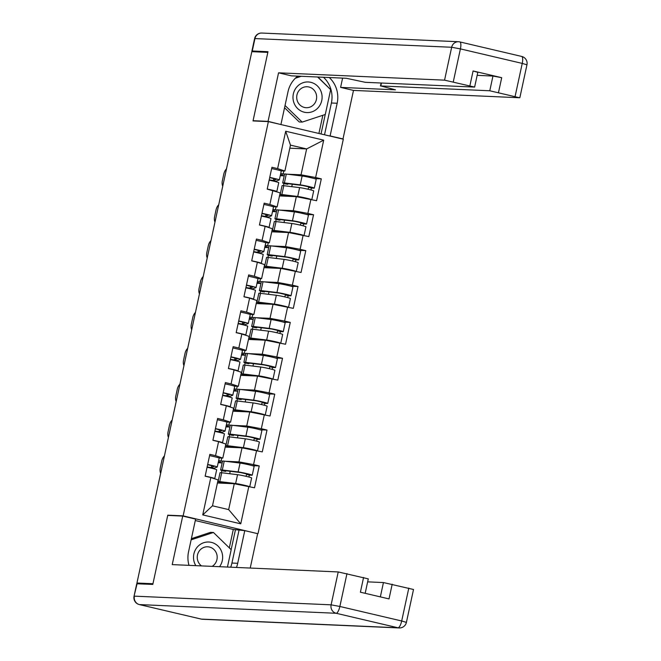 <?xml version="1.0" encoding="UTF-8"?>
<svg xmlns="http://www.w3.org/2000/svg" width="661" height="661" viewBox="0 0 661 661"><rect width="100%" height="100%" fill="white"/><g stroke="black" fill="none" stroke-linecap="round" stroke-linejoin="round"><path stroke-width="0.99" d="M258.071 533.452L343.315 139.198L268.374 121.607L183.138 515.861L256.435 533.377M280.495 174.578L282.701 175.099L282.561 175.768M272.737 210.462L274.943 210.983L274.802 211.652M264.978 246.346L267.184 246.867L267.044 247.536M257.22 282.23L259.426 282.751L259.286 283.42M249.461 318.115L251.667 318.635L251.527 319.304M241.703 353.999L243.909 354.519L243.769 355.188M233.944 389.883L236.151 390.403L236.01 391.072M226.186 425.767L228.392 426.279L228.252 426.956M289.815 148.188L306.638 148.932L323.708 140.149L285.692 131.233L277.612 168.605L271.927 167.274L267.209 189.129L280.157 192.863L277.124 206.893L273.092 206.719M323.708 140.149L315.627 177.528L321.304 178.867L314.264 178.553M279.496 195.912L296.318 196.656L316.578 200.713L321.304 178.867M310.901 199.382L307.869 213.412L313.545 214.751L306.506 214.437M271.737 231.796L288.56 232.54L308.819 236.597L313.545 214.751M303.143 235.266L300.111 249.296L305.787 250.635L298.747 250.321M263.979 267.68L280.801 268.424L301.061 272.481L305.787 250.635M295.384 271.15L292.352 285.18L298.028 286.519L290.989 286.205M256.22 303.564L273.043 304.308L293.302 308.365L298.028 286.519M287.626 307.035L284.594 321.064L290.27 322.394L283.23 322.089M248.462 339.448L265.284 340.192L285.544 344.249L290.27 322.394M279.867 342.919L276.835 356.948L282.511 358.279L275.472 357.973M240.703 375.332L257.526 376.076L277.794 380.133L282.511 358.279M272.109 378.803L269.077 392.832L274.753 394.163L267.713 393.857M232.945 411.216L249.767 411.96L270.035 416.017L274.753 394.163M264.35 414.687L261.318 428.716L266.994 430.047L259.955 429.741M225.186 447.1L242.017 447.844L262.277 451.901L266.994 430.047M256.592 450.571L253.56 464.6L259.236 465.931L252.196 465.625M217.428 482.984L234.258 483.728L254.518 487.785L259.236 465.931M248.833 486.455L240.753 523.826L202.737 514.902L210.818 477.531L218.089 479.927L212.495 505.805L228.656 509.606L234.258 483.728M272.886 190.459L269.853 204.489L264.177 203.158L259.451 225.013L265.127 226.343L262.095 240.373L256.418 239.042L251.692 260.897L257.369 262.227L254.336 276.257L248.66 274.926L243.934 296.781L249.61 298.111L246.578 312.141L240.901 310.81L236.175 332.657L241.852 333.995L238.819 348.025L233.143 346.695L228.417 368.541L234.093 369.879L231.061 383.909L225.384 382.579L220.658 404.425L226.335 405.763L223.302 419.793L217.626 418.463L212.9 440.309L218.576 441.647L215.544 455.677L209.868 454.338L205.141 476.193L210.818 477.531M276.835 209.958L275.373 209.901L276.034 206.843M279.603 210.082L293.286 210.685L296.318 196.656M275.373 209.901L272.985 209.339M293.286 210.685L307.869 213.412M269.853 204.489L277.124 206.893M269.077 245.842L267.614 245.785L268.275 242.727M271.845 245.966L285.527 246.57L288.56 232.54M265.127 226.343L272.398 228.747L269.366 242.777L265.334 242.604M267.614 245.785L265.226 245.223M285.527 246.57L300.111 249.296M262.095 240.373L269.366 242.777M261.318 281.726L259.856 281.669L260.517 278.611M264.086 281.85L277.769 282.454L280.801 268.424M257.369 262.227L264.64 264.631L261.607 278.661L257.575 278.479M259.856 281.669L257.468 281.107M277.769 282.454L292.352 285.18M254.336 276.257L261.607 278.661M253.56 317.611L252.097 317.544L252.758 314.496M256.328 317.734L270.01 318.338L273.043 304.308M249.61 298.111L256.881 300.515L253.849 314.545L249.817 314.363M252.097 317.544L249.709 316.991M270.01 318.338L284.594 321.064M246.578 312.141L253.849 314.545M245.801 353.495L244.339 353.428L245 350.38M248.569 353.618L262.252 354.222L265.284 340.192M241.852 333.995L249.123 336.399L246.09 350.429L242.058 350.247M244.339 353.428L241.951 352.867M262.252 354.222L276.835 356.948M238.819 348.025L246.09 350.429M238.043 389.379L236.58 389.312L237.241 386.264M240.811 389.503L254.493 390.106L257.526 376.076M234.093 369.879L241.364 372.283L238.332 386.313L234.3 386.131M236.58 389.312L234.192 388.751M254.493 390.106L269.077 392.832M231.061 383.909L238.332 386.313M230.284 425.263L228.822 425.197L229.483 422.148M233.052 425.387L246.735 425.99L249.767 411.96M226.335 405.763L233.606 408.168L230.573 422.197L226.541 422.015M228.822 425.197L226.434 424.635M246.735 425.99L261.318 428.716M223.302 419.793L230.573 422.197M222.526 461.147L221.063 461.081L221.724 458.032M225.294 461.271L238.976 461.874L242.017 447.844M218.576 441.647L225.847 444.043L222.815 458.081L218.783 457.899M221.063 461.081L218.675 460.519M238.976 461.874L253.56 464.6M215.544 455.677L222.815 458.081M139.099 583.531L136.943 583.027L152.955 583.729L167.778 515.183L183.138 515.861M218.427 461.651L220.634 462.163L220.493 462.832M228.656 509.606L240.753 523.826M202.737 514.902L212.495 505.805M268.374 121.607L253.023 120.93L267.837 52.384L251.824 51.674L136.943 583.027M287.361 174.198L301.044 174.801L306.638 148.932L290.476 145.131L284.874 171.009L280.851 170.835M284.585 174.083L283.131 174.017L283.792 170.959M283.131 174.017L280.735 173.455M301.044 174.801L315.627 177.528M277.612 168.605L284.874 171.009M285.692 131.233L290.476 145.131M220.518 462.7L222.17 462.774M228.276 426.816L229.929 426.89M236.035 390.932L237.687 391.006M243.793 355.056L245.446 355.122M251.552 319.172L253.204 319.238M259.31 283.288L260.963 283.354M267.069 247.404L268.721 247.478M274.827 211.52L276.48 211.594M282.586 175.636L284.238 175.71M168.993 515.473L167.778 515.183M207.141 466.93A8.717 0.479 -167.8 0 0 210.942 467.484A8.717 0.479 -167.8 0 0 211.346 467.459L214.28 466.344L207.628 464.666M207.67 464.493A7.775 0.43 12.2 0 1 217.271 466.988A7.775 0.43 12.2 0 1 217.238 467.021L214.329 468.12A11.782 0.644 12.2 0 1 213.784 468.153A11.782 0.644 12.2 0 1 207.1 467.112M164.415 455.966A7.073 4.23 -75.5 0 0 161.738 461.064L160.301 467.74A7.073 4.23 -75.5 0 0 160.673 473.268M207.075 467.253A7.775 0.43 12.2 0 1 216.676 469.748L214.759 478.605A7.775 0.43 12.2 0 1 214.726 478.63L214.47 478.729M205.158 476.11A7.775 0.43 12.2 0 1 214.759 478.605M209.587 455.636A7.775 0.43 12.2 0 1 219.188 458.131L217.271 466.988M249.214 486.537A7.775 0.43 -167.8 0 0 242.818 484.885A7.775 0.43 -167.8 0 0 235.63 483.538L219.799 481.613A11.782 0.644 -167.8 0 0 218.7 481.505A11.782 0.644 -167.8 0 0 218.105 481.58A11.782 0.644 -167.8 0 0 220.906 482.629L223.17 483.001A8.717 0.479 12.2 0 1 221.096 482.233A8.717 0.479 12.2 0 1 221.542 482.175A8.717 0.479 12.2 0 1 222.352 482.249L238.183 484.183L246.421 486M249.751 486.67L251.634 477.953A7.775 0.43 -167.8 0 0 246.14 476.341A7.775 0.43 -167.8 0 0 237.547 474.689L221.716 472.755A11.782 0.644 -167.8 0 0 220.617 472.656A11.782 0.644 -167.8 0 0 220.022 472.731L218.105 481.58M248.9 477.027A1.413 0.43 103.2 0 1 249.718 475.152L251.841 475.242A7.775 0.43 -167.8 0 0 252.229 475.193A7.775 0.43 -167.8 0 0 246.735 473.582A7.775 0.43 -167.8 0 0 238.142 471.921L222.311 469.996A11.782 0.644 -167.8 0 0 221.212 469.897A11.782 0.644 -167.8 0 0 220.617 469.963A11.782 0.644 -167.8 0 0 223.418 471.012L225.682 471.384A8.717 0.479 12.2 0 1 223.608 470.615A8.717 0.479 12.2 0 1 224.054 470.558A8.717 0.479 12.2 0 1 224.864 470.632L240.695 472.565L249.238 474.548L246.875 474.482A1.413 0.43 -76.8 0 0 246.066 476.325M252.229 475.193L254.146 466.336A7.775 0.43 -167.8 0 0 248.652 464.733A7.775 0.43 -167.8 0 0 240.059 463.072L224.228 461.138A11.782 0.644 -167.8 0 0 223.129 461.039A11.782 0.644 -167.8 0 0 222.534 461.114L220.617 469.963M227.591 483.431L227.706 482.902M229.689 473.73L230.218 471.285M225.682 471.384L225.822 470.748M219.179 483.059L219.369 482.166M221.418 472.722L221.881 470.549M222.146 462.907L218.196 462.733M223.17 483.001L223.311 482.365M219.543 566.7A15.319 14.559 92.5 0 0 221.997 552.72A15.319 14.559 92.5 0 0 203.778 542.698A15.319 14.559 92.5 0 0 194.16 561.9A15.319 14.559 92.5 0 0 195.83 565.651M212.131 566.378A10.485 9.973 92.5 0 0 216.742 554.133A10.485 9.973 92.5 0 0 207.678 546.796A10.485 9.973 92.5 0 0 197.689 560.412A10.485 9.973 92.5 0 0 201.514 565.907M191.376 538.665L210.52 532.353L213.445 532.477L231.193 549.688L227.434 567.047M191.128 539.839L213.445 532.477M296.863 86.905A15.319 14.559 92.5 0 0 297.64 108.553A15.319 14.559 92.5 0 0 318.222 107.627A15.319 14.559 92.5 0 0 317.445 85.988A15.319 14.559 92.5 0 0 296.863 86.905M299.367 90.136A10.485 9.973 92.5 0 0 297.45 101.249A10.485 9.973 92.5 0 0 306.217 107.71A10.485 9.973 92.5 0 0 313.992 104.322A10.485 9.973 92.5 0 0 315.908 93.218A10.485 9.973 92.5 0 0 307.142 86.748A10.485 9.973 92.5 0 0 299.367 90.136M317.627 77.007L330.657 89.648L325.286 114.477L302.176 122.103L299.251 121.971L284.552 107.718M302.176 122.103L285.04 105.479M295.36 78.221L301.242 76.279M229.317 547.878L233.3 529.469L244.768 530.643L257.658 533.667L250.222 568.055M244.768 530.643L237.704 563.304A26.514 25.201 92.5 0 1 236.464 567.452M137.083 583.729L134.043 596.197L136.728 583.77L152.807 584.423L167.729 515.415L182.717 516.076L195.606 519.1L188.55 551.77A26.514 25.201 92.5 0 0 189.005 565.353M182.717 516.076L172.224 564.61L338.225 571.939L368.293 578.871L365.169 593.314M233.3 529.469L195.292 520.546M380.348 596.883L383.446 582.556L413.513 589.488L406.408 622.381L401.69 620.985L408.804 588.092M363.575 577.474L360.394 592.198L389.015 598.916L392.196 584.192M383.446 582.556L367.648 581.862M238.985 530.386L231.928 563.048L237.704 563.304M230.681 567.196A26.514 25.201 92.5 0 0 231.928 563.048M231.152 549.655L235.49 529.568M280.049 124.342L268.06 121.36L278.554 72.826L444.556 80.155L451.661 47.262L254.956 38.578L252.262 50.996L267.986 51.69L253.072 120.699L268.06 121.36M280.95 124.384L288.014 91.722A26.514 25.201 92.5 0 1 297.747 76.131M323.477 77.263A26.514 25.201 92.5 0 1 331.392 103.009L337.168 103.256A26.514 25.201 92.5 0 0 329.252 77.519M337.168 103.256L330.103 135.926L342.993 138.95L353.486 90.417L340.597 87.392L395.443 89.813L380.819 85.955L489.776 90.772L492.957 76.048L501.707 77.684L473.086 70.967L477.804 72.363L474.623 87.087L444.556 80.155M342.605 78.105L340.597 87.392M474.623 87.087L365.302 82.319L346.29 78.271L291.443 75.85L278.554 72.826M254.287 120.98L253.072 120.699M342.092 138.909L342.993 138.95M329.203 135.885L330.103 135.926M353.486 90.417L519.488 97.745L489.776 90.772M252.262 50.996L253.956 51.765M477.159 75.354L492.957 76.048M331.392 103.009L324.518 134.786M321.023 133.96L325.237 114.502M330.616 89.607L317.933 77.023M298.532 76.164L297.128 76.626M318.916 133.472L322.849 115.287M214.899 431.046A8.717 0.479 -167.8 0 0 218.7 431.6A8.717 0.479 -167.8 0 0 219.105 431.575L222.038 430.46L215.387 428.782M215.428 428.609A7.775 0.43 12.2 0 1 225.029 431.104A7.775 0.43 12.2 0 1 224.996 431.137L222.088 432.236A11.782 0.644 12.2 0 1 221.542 432.269A11.782 0.644 12.2 0 1 214.858 431.228M172.174 420.082A7.073 4.23 -75.5 0 0 169.497 425.18L168.059 431.856A7.073 4.23 -75.5 0 0 168.431 437.384M214.833 431.369A7.775 0.43 12.2 0 1 224.434 433.864L222.517 442.721A7.775 0.43 12.2 0 1 222.484 442.754L222.228 442.853M212.916 440.226A7.775 0.43 12.2 0 1 222.517 442.721M217.345 419.752A7.775 0.43 12.2 0 1 226.946 422.247L225.029 431.104M222.658 395.162A8.717 0.479 -167.8 0 0 226.459 395.716A8.717 0.479 -167.8 0 0 226.863 395.691L229.797 394.576L223.145 392.898M223.187 392.725A7.775 0.43 12.2 0 1 232.788 395.22A7.775 0.43 12.2 0 1 232.755 395.253L229.838 396.352A11.782 0.644 12.2 0 1 229.301 396.385A11.782 0.644 12.2 0 1 222.617 395.344M179.932 384.198A7.073 4.23 -75.5 0 0 177.255 389.304L175.818 395.972A7.073 4.23 -75.5 0 0 176.19 401.5M222.592 395.485A7.775 0.43 12.2 0 1 232.193 397.98L230.276 406.837A7.775 0.43 12.2 0 1 230.243 406.87L229.987 406.969M220.675 404.342A7.775 0.43 12.2 0 1 230.276 406.837M225.104 383.867A7.775 0.43 12.2 0 1 234.705 386.363L232.788 395.22M230.416 359.278A8.717 0.479 -167.8 0 0 234.217 359.832A8.717 0.479 -167.8 0 0 234.622 359.807L237.555 358.692L230.904 357.014M230.945 356.841A7.775 0.43 12.2 0 1 240.546 359.336A7.775 0.43 12.2 0 1 240.513 359.369L237.596 360.468A11.782 0.644 12.2 0 1 237.059 360.501A11.782 0.644 12.2 0 1 230.375 359.46M187.691 348.314A7.073 4.23 -75.5 0 0 185.014 353.42L183.576 360.088A7.073 4.23 -75.5 0 0 183.948 365.616M230.35 359.601A7.775 0.43 12.2 0 1 239.951 362.096L238.034 370.953A7.775 0.43 12.2 0 1 238.001 370.986L237.737 371.085M228.433 368.458A7.775 0.43 12.2 0 1 238.034 370.953M232.862 347.983A7.775 0.43 12.2 0 1 242.463 350.479L240.546 359.336M238.175 323.394A8.717 0.479 -167.8 0 0 241.976 323.948A8.717 0.479 -167.8 0 0 242.38 323.923L245.314 322.808L238.662 321.13M238.704 320.957A7.775 0.43 12.2 0 1 248.305 323.452A7.775 0.43 12.2 0 1 248.272 323.485L245.355 324.584A11.782 0.644 12.2 0 1 244.818 324.617A11.782 0.644 12.2 0 1 238.134 323.584M195.449 312.43A7.073 4.23 -75.5 0 0 192.772 317.536L191.335 324.204A7.073 4.23 -75.5 0 0 191.707 329.732M238.109 323.716A7.775 0.43 12.2 0 1 247.71 326.212L245.793 335.069A7.775 0.43 12.2 0 1 245.76 335.102L245.495 335.201M236.192 332.574A7.775 0.43 12.2 0 1 245.793 335.069M240.621 312.099A7.775 0.43 12.2 0 1 250.222 314.595L248.305 323.452M245.933 287.51A8.717 0.479 -167.8 0 0 249.734 288.064A8.717 0.479 -167.8 0 0 250.139 288.047L253.072 286.924L246.421 285.255M246.462 285.073A7.775 0.43 12.2 0 1 256.063 287.568A7.775 0.43 12.2 0 1 256.03 287.601L253.113 288.7A11.782 0.644 12.2 0 1 252.576 288.733A11.782 0.644 12.2 0 1 245.892 287.7M203.208 276.546A7.073 4.23 -75.5 0 0 200.531 281.652L199.093 288.32A7.073 4.23 -75.5 0 0 199.465 293.848M245.867 287.832A7.775 0.43 12.2 0 1 255.468 290.328L253.551 299.185A7.775 0.43 12.2 0 1 253.518 299.218L253.254 299.317M243.95 296.69A7.775 0.43 12.2 0 1 253.551 299.185M248.379 276.215A7.775 0.43 12.2 0 1 257.98 278.719L256.063 287.568M256.972 450.653A7.775 0.43 -167.8 0 0 250.577 449.001A7.775 0.43 -167.8 0 0 243.388 447.654L227.558 445.729A11.782 0.644 -167.8 0 0 226.459 445.63A11.782 0.644 -167.8 0 0 225.864 445.696A11.782 0.644 -167.8 0 0 228.665 446.745L230.929 447.117A8.717 0.479 12.2 0 1 228.855 446.349A8.717 0.479 12.2 0 1 229.301 446.291A8.717 0.479 12.2 0 1 230.111 446.365L245.942 448.298L254.179 450.116M257.509 450.785L259.393 442.069A7.775 0.43 -167.8 0 0 253.898 440.466A7.775 0.43 -167.8 0 0 245.305 438.805L229.474 436.871A11.782 0.644 -167.8 0 0 228.375 436.772A11.782 0.644 -167.8 0 0 227.781 436.847L225.864 445.696M256.658 441.143A1.413 0.43 103.2 0 1 257.476 439.268L259.591 439.358A7.775 0.43 -167.8 0 0 259.988 439.309A7.775 0.43 -167.8 0 0 254.493 437.698A7.775 0.43 -167.8 0 0 245.9 436.045L230.069 434.112A11.782 0.644 -167.8 0 0 228.97 434.013A11.782 0.644 -167.8 0 0 228.375 434.087A11.782 0.644 -167.8 0 0 231.176 435.128L233.44 435.5A8.717 0.479 12.2 0 1 231.367 434.731A8.717 0.479 12.2 0 1 231.813 434.674A8.717 0.479 12.2 0 1 232.622 434.748L248.453 436.681L256.997 438.664L254.634 438.598A1.413 0.43 -76.8 0 0 253.824 440.441M259.988 439.309L261.905 430.451A7.775 0.43 -167.8 0 0 256.41 428.849A7.775 0.43 -167.8 0 0 247.817 427.188L231.986 425.254A11.782 0.644 -167.8 0 0 230.887 425.155A11.782 0.644 -167.8 0 0 230.292 425.23L228.375 434.087M235.349 447.547L235.465 447.018M237.448 437.846L237.977 435.401M233.44 435.5L233.581 434.864M226.938 447.175L227.128 446.282M229.169 436.838L229.64 434.665M229.904 427.023L225.955 426.849M230.929 447.117L231.069 446.481M264.731 414.778A7.775 0.43 -167.8 0 0 258.335 413.117A7.775 0.43 -167.8 0 0 251.147 411.77L235.316 409.845A11.782 0.644 -167.8 0 0 234.217 409.746A11.782 0.644 -167.8 0 0 233.622 409.812A11.782 0.644 -167.8 0 0 236.423 410.861L238.687 411.233A8.717 0.479 12.2 0 1 236.613 410.464A8.717 0.479 12.2 0 1 237.059 410.407A8.717 0.479 12.2 0 1 237.869 410.481L253.7 412.414L261.938 414.232M265.268 414.901L267.151 406.185A7.775 0.43 -167.8 0 0 261.657 404.582A7.775 0.43 -167.8 0 0 253.064 402.921L237.233 400.987A11.782 0.644 -167.8 0 0 236.134 400.888A11.782 0.644 -167.8 0 0 235.539 400.963L233.622 409.812M264.417 405.259A1.413 0.43 103.2 0 1 265.235 403.384L267.35 403.474A7.775 0.43 -167.8 0 0 267.746 403.425A7.775 0.43 -167.8 0 0 262.252 401.822A7.775 0.43 -167.8 0 0 253.659 400.161L237.828 398.228A11.782 0.644 -167.8 0 0 236.729 398.129A11.782 0.644 -167.8 0 0 236.134 398.203A11.782 0.644 -167.8 0 0 238.935 399.244L241.199 399.616A8.717 0.479 12.2 0 1 239.125 398.847A8.717 0.479 12.2 0 1 239.571 398.79A8.717 0.479 12.2 0 1 240.381 398.864L256.212 400.797L264.755 402.78L262.392 402.714A1.413 0.43 -76.8 0 0 261.582 404.557M267.746 403.425L269.663 394.567A7.775 0.43 -167.8 0 0 264.169 392.965A7.775 0.43 -167.8 0 0 255.576 391.304L239.745 389.37A11.782 0.644 -167.8 0 0 238.646 389.271A11.782 0.644 -167.8 0 0 238.051 389.346L236.134 398.203M243.108 411.663L243.223 411.134M245.206 401.962L245.735 399.517M241.199 399.616L241.339 398.988M234.696 411.291L234.886 410.398M236.927 400.954L237.398 398.781M237.663 391.138L233.713 390.965M238.687 411.233L238.828 410.597M272.489 378.893A7.775 0.43 -167.8 0 0 266.086 377.233A7.775 0.43 -167.8 0 0 258.905 375.894L243.074 373.961A11.782 0.644 -167.8 0 0 241.976 373.862A11.782 0.644 -167.8 0 0 241.381 373.936A11.782 0.644 -167.8 0 0 244.182 374.977L246.446 375.349A8.717 0.479 12.2 0 1 244.372 374.58A8.717 0.479 12.2 0 1 244.818 374.523A8.717 0.479 12.2 0 1 245.628 374.597L261.459 376.53L269.696 378.348M273.026 379.017L274.91 370.3A7.775 0.43 -167.8 0 0 269.415 368.698A7.775 0.43 -167.8 0 0 260.822 367.037L244.991 365.103A11.782 0.644 -167.8 0 0 243.892 365.004A11.782 0.644 -167.8 0 0 243.298 365.079L241.381 373.936M272.175 369.375A1.413 0.43 103.2 0 1 272.993 367.499L275.108 367.59A7.775 0.43 -167.8 0 0 275.505 367.541A7.775 0.43 -167.8 0 0 270.01 365.938A7.775 0.43 -167.8 0 0 261.417 364.277L245.586 362.344A11.782 0.644 -167.8 0 0 244.487 362.245A11.782 0.644 -167.8 0 0 243.892 362.319A11.782 0.644 -167.8 0 0 246.693 363.36L248.957 363.732A8.717 0.479 12.2 0 1 246.884 362.963A8.717 0.479 12.2 0 1 247.33 362.906A8.717 0.479 12.2 0 1 248.139 362.988L263.97 364.913L272.514 366.896L270.151 366.83A1.413 0.43 -76.8 0 0 269.341 368.681M275.505 367.541L277.422 358.683A7.775 0.43 -167.8 0 0 271.927 357.08A7.775 0.43 -167.8 0 0 263.334 355.42L247.503 353.486A11.782 0.644 -167.8 0 0 246.404 353.387A11.782 0.644 -167.8 0 0 245.809 353.461L243.892 362.319M250.866 375.779L250.982 375.25M252.965 366.078L253.494 363.641M248.957 363.732L249.098 363.104M242.455 375.407L242.645 374.514M244.686 365.07L245.157 362.897M245.421 355.254L241.472 355.081M246.446 375.349L246.586 374.721M280.247 343.009A7.775 0.43 -167.8 0 0 273.844 341.349A7.775 0.43 -167.8 0 0 266.664 340.01L250.833 338.077A11.782 0.644 -167.8 0 0 249.734 337.978A11.782 0.644 -167.8 0 0 249.139 338.052A11.782 0.644 -167.8 0 0 251.94 339.093L254.204 339.465A8.717 0.479 12.2 0 1 252.13 338.696A8.717 0.479 12.2 0 1 252.576 338.639A8.717 0.479 12.2 0 1 253.386 338.721L269.217 340.646L277.455 342.464M280.785 343.133L282.668 334.416A7.775 0.43 -167.8 0 0 277.174 332.814A7.775 0.43 -167.8 0 0 268.581 331.153L252.75 329.219A11.782 0.644 -167.8 0 0 251.651 329.12A11.782 0.644 -167.8 0 0 251.056 329.195L249.139 338.052M279.934 333.491A1.413 0.43 103.2 0 1 280.751 331.615L282.867 331.706A7.775 0.43 -167.8 0 0 283.263 331.657A7.775 0.43 -167.8 0 0 277.769 330.054A7.775 0.43 -167.8 0 0 269.176 328.393L253.345 326.46A11.782 0.644 -167.8 0 0 252.246 326.36A11.782 0.644 -167.8 0 0 251.651 326.435A11.782 0.644 -167.8 0 0 254.452 327.476L256.716 327.856A8.717 0.479 12.2 0 1 254.642 327.079A8.717 0.479 12.2 0 1 255.088 327.03A8.717 0.479 12.2 0 1 255.898 327.104L271.729 329.029L280.264 331.012L277.909 330.946A1.413 0.43 -76.8 0 0 277.099 332.797M283.263 331.657L285.18 322.808A7.775 0.43 -167.8 0 0 279.686 321.196A7.775 0.43 -167.8 0 0 271.093 319.536L255.262 317.602A11.782 0.644 -167.8 0 0 254.163 317.503A11.782 0.644 -167.8 0 0 253.568 317.577L251.651 326.435M258.625 339.894L258.74 339.366M260.723 330.194L261.252 327.757M256.716 327.856L256.856 327.22M250.213 339.523L250.403 338.63M252.444 329.186L252.915 327.013M253.171 319.379L249.23 319.197M254.204 339.465L254.345 338.837M288.006 307.125A7.775 0.43 -167.8 0 0 281.603 305.465A7.775 0.43 -167.8 0 0 274.422 304.126L258.591 302.193A11.782 0.644 -167.8 0 0 257.493 302.094A11.782 0.644 -167.8 0 0 256.898 302.168A11.782 0.644 -167.8 0 0 259.699 303.209L261.963 303.581A8.717 0.479 12.2 0 1 259.889 302.812A8.717 0.479 12.2 0 1 260.335 302.755A8.717 0.479 12.2 0 1 261.145 302.837L276.976 304.762L285.213 306.58M288.543 307.249L290.427 298.532A7.775 0.43 -167.8 0 0 284.932 296.929A7.775 0.43 -167.8 0 0 276.339 295.269L260.508 293.335A11.782 0.644 -167.8 0 0 259.409 293.236A11.782 0.644 -167.8 0 0 258.815 293.31L256.898 302.168M287.692 297.607A1.413 0.43 103.2 0 1 288.51 295.731L290.625 295.822A7.775 0.43 -167.8 0 0 291.022 295.773A7.775 0.43 -167.8 0 0 285.527 294.17A7.775 0.43 -167.8 0 0 276.934 292.509L261.103 290.576A11.782 0.644 -167.8 0 0 260.004 290.476A11.782 0.644 -167.8 0 0 259.409 290.551A11.782 0.644 -167.8 0 0 262.21 291.592L264.474 291.972A8.717 0.479 12.2 0 1 262.4 291.195A8.717 0.479 12.2 0 1 262.847 291.146A8.717 0.479 12.2 0 1 263.656 291.22L279.487 293.145L288.022 295.128L285.668 295.062A1.413 0.43 -76.8 0 0 284.85 296.913M291.022 295.773L292.939 286.924A7.775 0.43 -167.8 0 0 287.444 285.312A7.775 0.43 -167.8 0 0 278.851 283.652L263.02 281.718A11.782 0.644 -167.8 0 0 261.921 281.619A11.782 0.644 -167.8 0 0 261.326 281.693L259.409 290.551M266.383 304.01L266.499 303.49M268.482 294.31L269.01 291.873M264.474 291.972L264.615 291.336M257.972 303.639L258.162 302.746M260.203 293.302L260.674 291.129M260.93 283.495L256.989 283.321M261.963 303.581L262.103 302.953M253.692 251.634A8.717 0.479 -167.8 0 0 257.493 252.18A8.717 0.479 -167.8 0 0 257.897 252.163L260.831 251.04L254.179 249.371M254.221 249.189A7.775 0.43 12.2 0 1 263.822 251.684A7.775 0.43 12.2 0 1 263.789 251.717L260.872 252.816A11.782 0.644 12.2 0 1 260.335 252.849A11.782 0.644 12.2 0 1 253.65 251.816M210.966 240.662A7.073 4.23 -75.5 0 0 208.289 245.768L206.852 252.436A7.073 4.23 -75.5 0 0 207.224 257.964M253.626 251.948A7.775 0.43 12.2 0 1 263.227 254.452L261.31 263.301A7.775 0.43 12.2 0 1 261.277 263.334L261.012 263.433M251.709 260.806A7.775 0.43 12.2 0 1 261.31 263.301M256.137 240.34A7.775 0.43 12.2 0 1 265.739 242.835L263.822 251.684M295.764 271.241A7.775 0.43 -167.8 0 0 289.361 269.581A7.775 0.43 -167.8 0 0 282.181 268.242L266.35 266.309A11.782 0.644 -167.8 0 0 265.251 266.209A11.782 0.644 -167.8 0 0 264.656 266.284A11.782 0.644 -167.8 0 0 267.457 267.325L269.721 267.705A8.717 0.479 12.2 0 1 267.647 266.928A8.717 0.479 12.2 0 1 268.093 266.879A8.717 0.479 12.2 0 1 268.903 266.953L284.734 268.878L292.972 270.696M296.302 271.365L298.185 262.657A7.775 0.43 -167.8 0 0 292.691 261.045A7.775 0.43 -167.8 0 0 284.098 259.385L268.267 257.451A11.782 0.644 -167.8 0 0 267.168 257.352A11.782 0.644 -167.8 0 0 266.573 257.426L264.656 266.284M295.45 261.723A1.413 0.43 103.2 0 1 296.268 259.847L298.384 259.938A7.775 0.43 -167.8 0 0 298.78 259.889A7.775 0.43 -167.8 0 0 293.286 258.286A7.775 0.43 -167.8 0 0 284.693 256.625L268.862 254.692A11.782 0.644 -167.8 0 0 267.763 254.592A11.782 0.644 -167.8 0 0 267.168 254.667A11.782 0.644 -167.8 0 0 269.969 255.708L272.233 256.088A8.717 0.479 12.2 0 1 270.159 255.311A8.717 0.479 12.2 0 1 270.597 255.262A8.717 0.479 12.2 0 1 271.415 255.336L287.246 257.261L295.781 259.244L293.426 259.178A1.413 0.43 -76.8 0 0 292.608 261.029M298.78 259.889L300.697 251.04A7.775 0.43 -167.8 0 0 295.203 249.428A7.775 0.43 -167.8 0 0 286.61 247.768L270.779 245.834A11.782 0.644 -167.8 0 0 269.671 245.735A11.782 0.644 -167.8 0 0 269.077 245.809L267.168 254.667M274.141 268.126L274.257 267.606M276.24 258.426L276.769 255.989M272.233 256.088L272.373 255.452M265.73 267.763L265.92 266.862M267.961 257.418L268.432 255.245M268.688 247.611L264.747 247.437M269.721 267.705L269.862 267.069M261.45 215.75A8.717 0.479 -167.8 0 0 265.251 216.296A8.717 0.479 -167.8 0 0 265.656 216.279L268.589 215.155L261.938 213.486M261.979 213.305A7.775 0.43 12.2 0 1 271.58 215.808A7.775 0.43 12.2 0 1 271.547 215.833L268.63 216.932A11.782 0.644 12.2 0 1 268.093 216.965A11.782 0.644 12.2 0 1 261.409 215.932M218.725 204.778A7.073 4.23 -75.5 0 0 216.048 209.884L214.61 216.552A7.073 4.23 -75.5 0 0 214.982 222.079M261.384 216.073A7.775 0.43 12.2 0 1 270.985 218.568L269.068 227.417A7.775 0.43 12.2 0 1 269.035 227.45L268.771 227.549M259.467 224.922A7.775 0.43 12.2 0 1 269.068 227.417M263.896 204.456A7.775 0.43 12.2 0 1 273.497 206.951L271.58 215.808M303.523 235.357A7.775 0.43 -167.8 0 0 297.12 233.697A7.775 0.43 -167.8 0 0 289.939 232.358L274.108 230.425A11.782 0.644 -167.8 0 0 273.01 230.325A11.782 0.644 -167.8 0 0 272.415 230.4A11.782 0.644 -167.8 0 0 275.216 231.441L277.48 231.821A8.717 0.479 12.2 0 1 275.406 231.044A8.717 0.479 12.2 0 1 275.844 230.995A8.717 0.479 12.2 0 1 276.662 231.069L292.493 232.994L300.73 234.812M304.06 235.481L305.944 226.773A7.775 0.43 -167.8 0 0 300.449 225.161A7.775 0.43 -167.8 0 0 291.856 223.501L276.025 221.567A11.782 0.644 -167.8 0 0 274.918 221.468A11.782 0.644 -167.8 0 0 274.323 221.542L272.415 230.4M303.209 225.839A1.413 0.43 103.2 0 1 304.027 223.963L306.142 224.054A7.775 0.43 -167.8 0 0 306.539 224.013A7.775 0.43 -167.8 0 0 301.044 222.402A7.775 0.43 -167.8 0 0 292.451 220.741L276.62 218.808A11.782 0.644 -167.8 0 0 275.521 218.708A11.782 0.644 -167.8 0 0 274.926 218.783A11.782 0.644 -167.8 0 0 277.727 219.824L279.991 220.204A8.717 0.479 12.2 0 1 277.917 219.427A8.717 0.479 12.2 0 1 278.355 219.378A8.717 0.479 12.2 0 1 279.173 219.452L295.004 221.377L303.539 223.36L301.185 223.294A1.413 0.43 -76.8 0 0 300.367 225.145M306.539 224.013L308.456 215.155A7.775 0.43 -167.8 0 0 302.953 213.544A7.775 0.43 -167.8 0 0 294.368 211.884L278.537 209.958A11.782 0.644 -167.8 0 0 277.43 209.851A11.782 0.644 -167.8 0 0 276.835 209.925L274.926 218.783M281.9 232.251L282.016 231.722M283.999 222.542L284.527 220.105M279.991 220.204L280.132 219.568M273.489 231.879L273.679 230.978M275.72 221.534L276.191 219.361M276.447 211.727L272.506 211.553M277.48 231.821L277.62 231.185M269.209 179.866A8.717 0.479 -167.8 0 0 273.01 180.412A8.717 0.479 -167.8 0 0 273.414 180.395L276.348 179.271L269.696 177.602M269.738 177.429A7.775 0.43 12.2 0 1 279.339 179.924A7.775 0.43 12.2 0 1 279.306 179.949L276.389 181.056A11.782 0.644 12.2 0 1 275.852 181.081A11.782 0.644 12.2 0 1 269.167 180.048M226.483 168.902A7.073 4.23 -75.5 0 0 223.806 174L222.369 180.668A7.073 4.23 -75.5 0 0 222.74 186.204M269.143 180.189A7.775 0.43 12.2 0 1 278.744 182.684L276.827 191.533A7.775 0.43 12.2 0 1 276.794 191.566L276.529 191.665M267.226 189.038A7.775 0.43 12.2 0 1 276.827 191.533M271.654 168.572A7.775 0.43 12.2 0 1 281.255 171.067L279.339 179.924M311.281 199.473A7.775 0.43 -167.8 0 0 304.878 197.813A7.775 0.43 -167.8 0 0 297.698 196.474L281.867 194.541A11.782 0.644 -167.8 0 0 280.768 194.441A11.782 0.644 -167.8 0 0 280.173 194.516A11.782 0.644 -167.8 0 0 282.974 195.557L285.238 195.937A8.717 0.479 12.2 0 1 283.164 195.16A8.717 0.479 12.2 0 1 283.602 195.111A8.717 0.479 12.2 0 1 284.42 195.185L300.251 197.11L308.489 198.928M311.818 199.597L313.702 190.889A7.775 0.43 -167.8 0 0 308.2 189.277A7.775 0.43 -167.8 0 0 299.615 187.617L283.784 185.691A11.782 0.644 -167.8 0 0 282.677 185.584A11.782 0.644 -167.8 0 0 282.082 185.658L280.173 194.516M310.967 189.955A1.413 0.43 103.2 0 1 311.785 188.079L313.901 188.178A7.775 0.43 -167.8 0 0 314.297 188.129A7.775 0.43 -167.8 0 0 308.803 186.518A7.775 0.43 -167.8 0 0 300.21 184.857L284.379 182.923A11.782 0.644 -167.8 0 0 283.28 182.824A11.782 0.644 -167.8 0 0 282.685 182.899A11.782 0.644 -167.8 0 0 285.486 183.94L287.75 184.32A8.717 0.479 12.2 0 1 285.676 183.543A8.717 0.479 12.2 0 1 286.114 183.494A8.717 0.479 12.2 0 1 286.932 183.568L302.763 185.501L311.298 187.476L308.943 187.41A1.413 0.43 -76.8 0 0 308.125 189.261M314.297 188.129L316.214 179.271A7.775 0.43 -167.8 0 0 310.711 177.66A7.775 0.43 -167.8 0 0 302.127 176L286.296 174.074A11.782 0.644 -167.8 0 0 285.188 173.967A11.782 0.644 -167.8 0 0 284.594 174.041L282.685 182.899M289.658 196.367L289.774 195.838M291.757 186.658L292.286 184.221M287.75 184.32L287.89 183.684M281.247 195.995L281.437 195.094M283.478 185.65L283.949 183.485M284.205 175.843L280.264 175.669M285.238 195.937L285.378 195.301M211.76 465.559L211.346 467.459M246.875 474.482L249.718 475.152M238.142 471.921L240.059 463.072M222.311 469.996L224.228 461.138M235.63 483.538L237.547 474.689M219.799 481.613L221.716 472.755M134.043 596.197A7.073 7.073 0 0 0 139.339 604.567A7.073 2.165 103.2 0 0 139.463 604.592A7.073 6.717 -87.5 0 1 134.398 596.148L331.111 604.832A7.073 6.717 -87.5 0 0 336.176 613.276L139.463 604.592L201.291 619.101L398.005 627.785L336.176 613.276A7.073 2.165 -76.8 0 0 339.861 606.467L401.69 620.985A7.073 2.165 103.2 0 1 398.005 627.785A7.073 6.717 -87.5 0 0 399.186 627.95A7.073 7.073 0 0 0 406.408 622.381M346.975 573.574L339.861 606.467L331.111 604.832L338.225 571.939M202.473 619.266A7.073 6.717 -87.5 0 1 201.291 619.101A7.073 2.165 -76.8 0 1 201.167 619.084A7.073 7.073 0 0 0 202.473 619.266L399.186 627.95M201.043 619.043A7.073 2.165 -76.8 0 0 201.167 619.084L139.339 604.567A7.073 2.165 103.2 0 1 139.19 604.518M469.905 85.69L473.086 70.967M501.707 77.684L498.526 92.408M515.126 96.299L522.24 63.406L460.411 48.897L453.297 81.79M381.447 83.03L380.819 85.955M522.24 63.406L526.957 64.803A7.073 7.073 0 0 0 521.661 56.433A7.073 2.165 103.2 0 1 522.24 63.406M460.411 48.897A7.073 2.165 -76.8 0 0 459.833 41.916A7.073 2.165 -76.8 0 0 459.709 41.899A7.073 6.717 -87.5 0 0 451.661 47.262L460.411 48.897M521.537 56.408A7.073 2.165 103.2 0 1 521.661 56.433L459.833 41.916A7.073 7.073 0 0 0 458.527 41.734L261.814 33.05A7.073 7.073 0 0 0 254.592 38.619L254.956 38.578A7.073 6.717 -87.5 0 1 261.814 33.05M219.51 429.675L219.105 431.575M227.268 393.791L226.863 395.691M235.027 357.907L234.622 359.807M242.785 322.023L242.38 323.923M250.544 286.139L250.139 288.047M254.634 438.598L257.476 439.268M245.9 436.045L247.817 427.188M230.069 434.112L231.986 425.254M243.388 447.654L245.305 438.805M227.558 445.729L229.474 436.871M262.392 402.714L265.235 403.384M253.659 400.161L255.576 391.304M237.828 398.228L239.745 389.37M251.147 411.77L253.064 402.921M235.316 409.845L237.233 400.987M270.151 366.83L272.993 367.499M261.417 364.277L263.334 355.42M245.586 362.344L247.503 353.486M258.905 375.894L260.822 367.037M243.074 373.961L244.991 365.103M277.909 330.946L280.751 331.615M269.176 328.393L271.093 319.536M253.345 326.46L255.262 317.602M266.664 340.01L268.581 331.153M250.833 338.077L252.75 329.219M285.668 295.062L288.51 295.731M276.934 292.509L278.851 283.652M261.103 290.576L263.02 281.718M274.422 304.126L276.339 295.269M258.591 302.193L260.508 293.335M258.302 250.255L257.897 252.163M293.426 259.178L296.268 259.847M284.693 256.625L286.61 247.768M268.862 254.692L270.779 245.834M282.181 268.242L284.098 259.385M266.35 266.309L268.267 257.451M266.061 214.371L265.656 216.279M301.185 223.294L304.027 223.963M292.451 220.741L294.368 211.884M276.62 218.808L278.537 209.958M289.939 232.358L291.856 223.501M274.108 230.425L276.025 221.567M273.819 178.487L273.414 180.395M308.943 187.41L311.785 188.079M300.21 184.857L302.127 176M284.379 182.923L286.296 174.074M297.698 196.474L299.615 187.617M281.867 194.541L283.784 185.691M519.843 97.696L526.957 64.803M251.907 51.037L254.592 38.619M381.108 83.013L380.463 86.004"/></g></svg>

